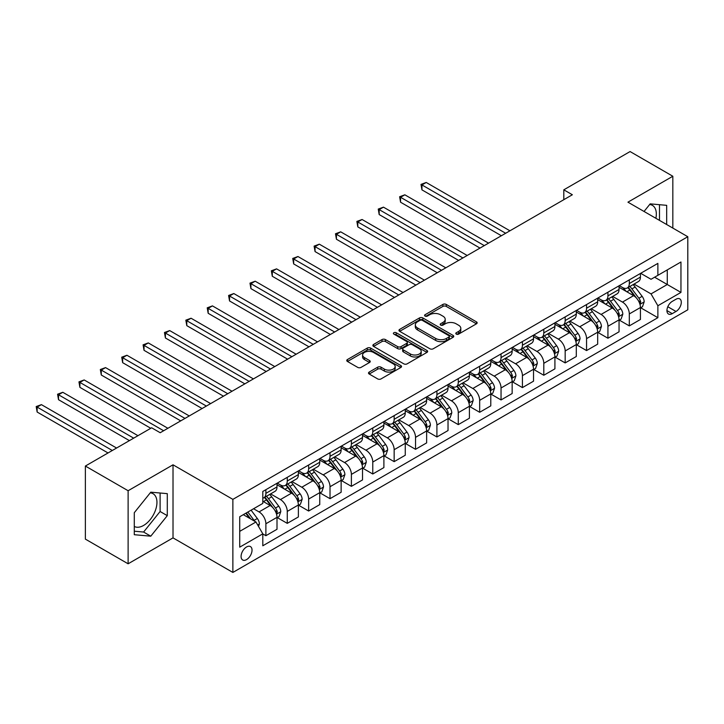 <?xml version="1.0" encoding="UTF-8"?>
<svg xmlns="http://www.w3.org/2000/svg" width="724" height="724" viewBox="0 0 724 724"><rect width="100%" height="100%" fill="white"/><g stroke="black" fill="none" stroke-linecap="round" stroke-linejoin="round"><path stroke-width="1.09" d="M456.283 334.108A1.665 0.959 0 0 0 458.636 334.108L476.464 323.809A2.371 1.367 0 0 0 477.161 322.841A2.371 1.367 0 0 0 476.464 321.872L446.256 304.424A2.371 1.367 0 0 0 442.898 304.424L425.06 314.723A1.665 0.959 0 0 0 424.572 315.402A1.665 0.959 0 0 0 425.06 316.08A1.665 0.959 0 0 0 427.404 316.08L429.712 314.75A7.593 4.389 0 0 1 440.464 314.75L442.979 316.207A7.593 4.389 0 0 1 445.206 319.302A7.593 4.389 0 0 1 442.979 322.406L440.672 323.737A1.665 0.959 0 0 0 440.183 324.415A1.665 0.959 0 0 0 440.672 325.094A1.665 0.959 0 0 0 443.025 325.094L445.332 323.764A7.593 4.389 0 0 1 456.075 323.764L458.591 325.221A7.593 4.389 0 0 1 460.817 328.316A7.593 4.389 0 0 1 458.591 331.42L456.283 332.75A1.665 0.959 0 0 0 455.794 333.429A1.665 0.959 0 0 0 456.283 334.108L456.283 332.75M134.284 526.439A18.869 10.896 120 0 0 143.605 525.443A18.869 10.896 120 0 0 155.932 508.818A18.869 10.896 120 0 0 153.036 493.696A18.869 10.896 120 0 0 150.248 492.845M246.558 559.607A7.738 4.471 120 0 0 251.617 552.783A7.738 4.471 120 0 0 250.432 546.584A7.738 4.471 120 0 0 246.558 546.964A7.738 4.471 120 0 0 241.499 553.788A7.738 4.471 120 0 0 242.685 559.987A7.738 4.471 120 0 0 246.558 559.607M649.636 204.521A18.869 10.896 -60 0 1 652.424 205.381A18.869 10.896 -60 0 1 655.872 218.286M369.195 372.082A2.371 1.367 0 0 0 368.507 373.05A2.371 1.367 0 0 0 369.195 374.018L377.675 378.914A2.371 1.367 0 0 0 381.032 378.914L400.843 367.475A2.371 1.367 0 0 0 401.539 366.507A2.371 1.367 0 0 0 400.843 365.539L370.625 348.09A2.371 1.367 0 0 0 367.267 348.09L347.457 359.529A2.371 1.367 0 0 0 346.76 360.498A2.371 1.367 0 0 0 347.457 361.466L357.701 367.376A2.371 1.367 0 0 0 361.059 367.376L369.539 362.48A2.371 1.367 0 0 0 370.226 361.511A2.371 1.367 0 0 0 369.539 360.543L364.453 357.611A6.353 3.665 0 0 1 362.597 355.022A6.353 3.665 0 0 1 366.516 351.629A6.353 3.665 0 0 1 373.439 352.425L393.331 363.91A6.353 3.665 0 0 1 395.186 366.507A6.353 3.665 0 0 1 391.268 369.892A6.353 3.665 0 0 1 384.353 369.095L381.032 367.186A2.371 1.367 0 0 0 377.675 367.186L369.195 372.082L369.195 374.018M173.018 464.808L128.121 490.727L85.369 466.048L85.369 539.118L128.121 563.797L173.018 537.878L232.875 572.44L232.875 499.37L173.018 464.808L173.018 537.878M672.831 228.087L672.831 176.249L627.943 202.168L687.8 236.721L232.875 499.37M672.831 176.249L630.079 151.56L563.806 189.824L563.806 199.697M85.369 466.048L151.642 427.784L160.194 432.726L572.358 194.756L563.806 189.824M429.884 348.769A2.371 1.367 0 0 0 433.242 348.769L453.052 337.33A2.371 1.367 0 0 0 453.749 336.361A2.371 1.367 0 0 0 453.052 335.393L422.834 317.945A2.371 1.367 0 0 0 419.477 317.945L399.666 329.384A2.371 1.367 0 0 0 398.969 330.352A2.371 1.367 0 0 0 399.666 331.321L429.884 348.769M394.544 334.47A1.665 0.959 0 0 1 396.227 334.705L426.916 352.425L407.141 363.837A2.371 1.367 0 0 1 403.784 363.837L373.566 346.398L373.566 344.452A2.371 1.367 0 0 0 372.869 345.42A2.371 1.367 0 0 0 373.566 346.398M373.566 344.452L382.037 339.565A2.371 1.367 0 0 1 385.394 339.565L397.657 346.633A2.371 1.367 0 0 0 401.015 346.633L406.635 343.393A2.371 1.367 0 0 0 407.331 342.425A2.371 1.367 0 0 0 406.635 341.447L393.874 334.09A1.665 0.959 0 0 1 393.385 333.411A1.665 0.959 0 0 1 394.417 332.524A1.665 0.959 0 0 1 396.227 332.732L426.943 350.461A2.371 1.367 0 0 1 427.64 351.43A2.371 1.367 0 0 1 426.943 352.407L426.943 350.461M675.999 299.229L672.234 301.401A7.493 4.326 120 0 0 667.338 308.008A7.493 4.326 120 0 0 668.487 314.017A7.493 4.326 120 0 0 672.234 313.646L675.999 311.474A7.493 4.326 120 0 0 680.895 304.867A7.493 4.326 120 0 0 679.745 298.858A7.493 4.326 120 0 0 675.999 299.229M232.875 572.44L687.8 309.791L687.8 236.721M640.686 273.31L651.03 279.283L657.872 275.328L657.872 263.382L262.803 491.469L262.803 503.415L239.716 516.746L239.716 547.163L262.803 533.832L262.803 545.778L657.872 317.691L657.872 305.745L651.03 293.899L634.025 284.079M657.872 275.328L680.958 261.998L680.958 292.415L657.872 305.745M128.121 490.727L128.121 563.797M654.623 277.211L667.275 284.514L667.275 269.898L680.958 261.998M651.03 293.899L667.275 284.514L680.958 292.415M239.716 531.362L255.961 521.986L243.309 514.674M262.803 533.932L265.889 535.706L265.889 523.76A9.674 5.584 -120 0 0 259.047 511.913L253.572 508.755M265.889 535.706L277.002 529.289L277.002 517.343A9.674 5.584 -120 0 0 270.161 505.497L262.803 501.243M277.256 517.588L287.265 523.361L287.265 511.416A9.674 5.584 -120 0 0 280.423 499.569L270.595 493.895M287.265 523.361L298.378 516.945L298.378 504.999A9.674 5.584 -120 0 0 291.537 493.153L277.002 484.754M298.632 505.243L308.641 511.026L308.641 499.071A9.674 5.584 -120 0 0 301.799 487.225L291.98 481.56M308.641 511.026L319.755 504.601L319.755 492.655A9.674 5.584 -120 0 0 312.913 480.808L298.378 472.419M320.017 492.908L330.017 498.682L330.017 486.736A9.674 5.584 -120 0 0 323.176 474.881L313.356 469.215M330.017 498.682L341.131 492.266L341.131 480.311A9.674 5.584 -120 0 0 334.298 468.464L319.755 460.075M341.393 480.564L351.393 486.338L351.393 474.392A9.674 5.584 -120 0 0 344.552 462.546L334.732 456.871M351.393 486.338L362.516 479.921L362.516 467.976A9.674 5.584 -120 0 0 355.674 456.12L341.131 447.731M362.769 468.22L372.779 473.994L372.779 462.048A9.674 5.584 -120 0 0 365.937 450.201L356.108 444.527M372.779 473.994L383.892 467.577L383.892 455.631A9.674 5.584 -120 0 0 377.05 443.785L362.516 435.386M384.145 455.876L394.155 461.65L394.155 449.704A9.674 5.584 -120 0 0 387.313 437.857L377.494 432.183M394.155 461.65L405.268 455.233L405.268 443.287A9.674 5.584 -120 0 0 398.426 431.441L383.892 423.042M405.521 443.531L415.531 449.314L415.531 437.359A9.674 5.584 -120 0 0 408.689 425.513L398.87 419.848M415.531 449.314L426.644 442.889L426.644 430.943A9.674 5.584 -120 0 0 419.802 419.096L405.268 410.707M426.907 431.196L436.907 436.97L436.907 425.024A9.674 5.584 -120 0 0 430.065 413.169L420.246 407.503M436.907 436.97L448.029 430.554L448.029 418.599A9.674 5.584 -120 0 0 441.188 406.752L426.644 398.363M448.283 418.852L458.283 424.626L458.283 412.68A9.674 5.584 -120 0 0 451.441 400.834L441.622 395.159M458.283 424.626L469.405 418.21L469.405 406.264A9.674 5.584 -120 0 0 462.564 394.408L448.029 386.019M469.659 406.508L479.668 412.282L479.668 400.336A9.674 5.584 -120 0 0 472.826 388.489L462.998 382.815M479.668 412.282L490.781 405.865L490.781 393.919A9.674 5.584 -120 0 0 483.94 382.073L469.405 373.674M491.035 394.164L501.044 399.938L501.044 387.992A9.674 5.584 -120 0 0 494.202 376.145L484.383 370.471M501.044 399.938L512.158 393.521L512.158 381.575A9.674 5.584 -120 0 0 505.316 369.729L490.781 361.33M512.411 381.82L522.42 387.602L522.42 375.647A9.674 5.584 -120 0 0 515.579 363.801L505.759 358.136M522.42 387.602L533.534 381.177L533.534 369.231A9.674 5.584 -120 0 0 526.692 357.385L512.158 348.995M533.796 369.484L543.796 375.258L543.796 363.312A9.674 5.584 -120 0 0 536.955 351.457L527.135 345.791M543.796 375.258L554.919 368.842L554.919 356.887A9.674 5.584 -120 0 0 548.077 345.04L533.534 336.651M555.172 357.14L565.173 362.914L565.173 350.968A9.674 5.584 -120 0 0 558.331 339.122L548.511 333.447M565.173 362.914L576.295 356.498L576.295 344.552A9.674 5.584 -120 0 0 569.453 332.696L554.919 324.307M576.548 344.796L586.558 350.57L586.558 338.624A9.674 5.584 -120 0 0 579.716 326.777L569.888 321.103M586.558 350.57L597.671 344.153L597.671 332.207A9.674 5.584 -120 0 0 590.829 320.361L576.295 311.963M597.924 332.452L607.934 338.226L607.934 326.28A9.674 5.584 -120 0 0 601.092 314.433L591.273 308.759M607.934 338.226L619.047 331.809L619.047 319.863A9.674 5.584 -120 0 0 612.205 308.017L597.671 299.618M619.301 320.108L629.31 325.891L629.31 313.935A9.674 5.584 -120 0 0 622.468 302.089L612.649 296.415M629.31 325.891L640.423 319.465L640.423 307.519A9.674 5.584 -120 0 0 633.581 295.673L619.047 287.283M619.301 285.645L622.468 287.473A9.674 5.584 -120 0 0 627.31 287.953A9.674 5.584 -120 0 0 629.31 283.527L629.31 279.871M597.924 297.989L601.092 299.817A9.674 5.584 -120 0 0 605.925 300.297A9.674 5.584 -120 0 0 607.934 295.872L607.934 292.215M576.548 310.334L579.716 312.162A9.674 5.584 -120 0 0 584.549 312.641A9.674 5.584 -120 0 0 586.558 308.216L586.558 304.56M555.172 322.678L558.331 324.506A9.674 5.584 -120 0 0 563.172 324.986A9.674 5.584 -120 0 0 565.173 320.551L565.173 316.904M533.796 335.022L536.955 336.85A9.674 5.584 -120 0 0 541.796 337.321A9.674 5.584 -120 0 0 543.796 332.895L543.796 329.239M512.411 347.357L515.579 349.185A9.674 5.584 -120 0 0 520.42 349.665A9.674 5.584 -120 0 0 522.42 345.239L522.42 341.583M491.035 359.701L494.202 361.529A9.674 5.584 -120 0 0 499.035 362.009A9.674 5.584 -120 0 0 501.044 357.584L501.044 353.927M469.659 372.046L472.826 373.874A9.674 5.584 -120 0 0 477.659 374.353A9.674 5.584 -120 0 0 479.668 369.928L479.668 366.272M448.283 384.39L451.441 386.218A9.674 5.584 -120 0 0 456.283 386.697A9.674 5.584 -120 0 0 458.283 382.263L458.283 378.616M426.907 396.734L430.065 398.562A9.674 5.584 -120 0 0 434.907 399.042A9.674 5.584 -120 0 0 436.907 394.607L436.907 390.951M405.521 409.078L408.689 410.897A9.674 5.584 -120 0 0 413.531 411.377A9.674 5.584 -120 0 0 415.531 406.951L415.531 403.295M384.145 421.413L387.313 423.241A9.674 5.584 -120 0 0 392.146 423.721A9.674 5.584 -120 0 0 394.155 419.296L394.155 415.639M362.769 433.757L365.937 435.586A9.674 5.584 -120 0 0 370.769 436.065A9.674 5.584 -120 0 0 372.779 431.64L372.779 427.984M341.393 446.102L344.552 447.93A9.674 5.584 -120 0 0 349.393 448.409A9.674 5.584 -120 0 0 351.393 443.975L351.393 440.328M320.017 458.446L323.176 460.274A9.674 5.584 -120 0 0 328.017 460.754A9.674 5.584 -120 0 0 330.017 456.319L330.017 452.663M298.632 470.79L301.799 472.609A9.674 5.584 -120 0 0 306.641 473.089A9.674 5.584 -120 0 0 308.641 468.663L308.641 465.007M277.256 483.125L280.423 484.953A9.674 5.584 -120 0 0 285.256 485.433A9.674 5.584 -120 0 0 287.265 481.007L287.265 477.351M640.686 307.763L657.872 317.691M627.31 287.953L638.423 281.536A9.674 5.584 -120 0 0 640.423 277.111L640.423 273.455M605.925 300.297L617.047 293.881A9.674 5.584 -120 0 0 619.047 289.455L619.047 285.799M584.549 312.641L595.671 306.225A9.674 5.584 -120 0 0 597.671 301.79L597.671 298.143M563.172 324.986L574.286 318.569A9.674 5.584 -120 0 0 576.295 314.135L576.295 310.478M541.796 337.321L552.91 330.904A9.674 5.584 -120 0 0 554.919 326.479L554.919 322.823M520.42 349.665L531.534 343.248A9.674 5.584 -120 0 0 533.534 338.823L533.534 335.167M499.035 362.009L510.158 355.593A9.674 5.584 -120 0 0 512.158 351.167L512.158 347.511M477.659 374.353L488.781 367.937A9.674 5.584 -120 0 0 490.781 363.502L490.781 359.855M456.283 386.697L467.396 380.281A9.674 5.584 -120 0 0 469.405 375.847L469.405 372.19M434.907 399.042L446.02 392.616A9.674 5.584 -120 0 0 448.029 388.191L448.029 384.534M413.531 411.377L424.644 404.96A9.674 5.584 -120 0 0 426.644 400.535L426.644 396.879M392.146 423.721L403.268 417.305A9.674 5.584 -120 0 0 405.268 412.879L405.268 409.223M370.769 436.065L381.883 429.649A9.674 5.584 -120 0 0 383.892 425.214L383.892 421.567M349.393 448.409L360.507 441.993A9.674 5.584 -120 0 0 362.516 437.558L362.516 433.902M328.017 460.754L339.131 454.328A9.674 5.584 -120 0 0 341.131 449.903L341.131 446.246M306.641 473.089L317.755 466.672A9.674 5.584 -120 0 0 319.755 462.247L319.755 458.591M285.256 485.433L296.378 479.016A9.674 5.584 -120 0 0 298.378 474.591L298.378 470.935M262.803 498.166A9.674 5.584 -120 0 0 263.88 497.777L274.993 491.361A9.674 5.584 -120 0 0 277.002 486.926L277.002 483.279M263.88 497.777A9.674 5.584 -120 0 0 265.889 493.352L265.889 489.696M255.961 521.986L262.803 533.832M666.677 224.53L666.677 205.335L650.179 203.86L644.052 211.471M134.284 534.71L150.782 536.185L167.289 515.66L167.289 493.65L150.782 492.175L134.284 512.71L134.284 534.71M659.492 220.386L659.492 204.693M134.284 531.208L143.605 532.04L160.104 511.506L160.104 493.008M160.104 511.506L167.289 515.66M143.605 532.04L150.782 536.185M456.944 334.343L458.591 333.393A7.593 4.389 0 0 0 460.817 330.298L460.817 328.316M445.206 319.302L445.206 321.284A7.593 4.389 0 0 1 442.979 324.379L441.332 325.329M476.437 323.827L446.256 306.406A2.371 1.367 0 0 0 442.898 306.406L425.721 316.316M453.016 337.348L422.834 319.927A2.371 1.367 0 0 0 419.477 319.927L399.702 331.339M448.853 337.04A1.665 0.959 0 0 0 449.342 336.361A1.665 0.959 0 0 0 448.853 335.683L422.327 320.37A1.665 0.959 0 0 0 419.983 320.37L417.549 321.773A7.593 4.389 0 0 0 415.323 324.877A7.593 4.389 0 0 0 417.549 327.981L435.676 338.443A7.593 4.389 0 0 0 446.418 338.443L448.853 337.04L448.853 339.013A1.665 0.959 0 0 0 449.342 338.334L449.342 336.361M415.323 324.877L415.323 326.85A7.593 4.389 0 0 0 417.549 329.954L417.549 327.981M448.853 339.013L446.418 340.425A7.593 4.389 0 0 1 435.676 340.425L417.549 329.954M373.593 346.416L382.037 341.538L382.037 339.565M407.331 342.425L407.331 344.398A2.371 1.367 0 0 1 406.635 345.366L401.015 348.615A2.371 1.367 0 0 1 397.657 348.615L385.394 341.538A2.371 1.367 0 0 0 382.037 341.538M410.372 353.982A6.353 3.665 0 0 0 417.286 354.769A6.353 3.665 0 0 0 421.214 351.384A6.353 3.665 0 0 0 419.35 348.796L412.345 344.751A2.371 1.367 0 0 0 408.988 344.751L403.358 347.991A2.371 1.367 0 0 0 402.662 348.959A2.371 1.367 0 0 0 403.358 349.927L410.372 353.982L410.372 355.955A6.353 3.665 0 0 0 417.286 356.751A6.353 3.665 0 0 0 421.214 353.357L421.214 351.384M402.662 348.959L402.662 350.941A2.371 1.367 0 0 0 403.358 351.909L403.358 349.927M410.372 355.955L403.358 351.909M395.186 366.507L395.186 368.48A6.353 3.665 0 0 1 391.268 371.864A6.353 3.665 0 0 1 384.353 371.068L381.032 369.159A2.371 1.367 0 0 0 377.675 369.159L369.231 374.037M362.597 355.022L362.597 356.995A6.353 3.665 0 0 0 364.453 359.584L364.453 357.611M369.502 362.498L364.453 359.584M400.843 365.539L400.843 367.475L370.625 350.063A2.371 1.367 0 0 0 367.267 350.063L347.493 361.484M640.423 307.917L642.478 306.732L644.188 301.79A6.407 3.701 -120 0 0 642.143 296.333L635.156 287.012A18.498 10.679 -120 0 0 633.138 284.586M626.188 291.401A18.498 10.679 -120 0 0 622.396 287.437M639.844 303.989L640.731 302.071A6.407 3.701 -120 0 0 638.894 298.216L631.907 288.885A18.498 10.679 -120 0 0 629.889 286.469M628.161 287.455A15.358 8.869 60 0 1 630.685 290.324L636.595 298.216M509.931 230.802L426.219 182.466L421.947 184.937L421.947 189.869L501.379 235.734M627.835 287.654A18.498 10.679 60 0 1 629.853 290.071L634.495 296.27M421.947 189.869L421.006 184.394L505.66 233.264M421.006 184.394L426.219 182.466M619.047 320.261L621.101 319.076L622.812 314.135A6.407 3.701 -120 0 0 620.767 308.677L613.78 299.347A18.498 10.679 -120 0 0 611.762 296.931M604.812 303.745A18.498 10.679 -120 0 0 601.02 299.781M618.468 316.334L619.346 314.406A6.407 3.701 -120 0 0 617.518 310.551L610.531 301.229A18.498 10.679 -120 0 0 608.513 298.804M606.784 299.799A15.358 8.869 60 0 1 609.309 302.668L615.219 310.56M488.555 243.146L404.843 194.81L400.562 197.281L400.562 202.213L480.003 248.079M606.459 299.989A18.498 10.679 60 0 1 608.477 302.415L613.119 308.614M400.562 202.213L399.621 196.738L484.284 245.608M399.621 196.738L404.843 194.81M597.671 332.597L599.725 331.42L601.436 326.479A6.407 3.701 -120 0 0 599.391 321.022L592.395 311.691A18.498 10.679 -120 0 0 590.377 309.275M583.426 316.08A18.498 10.679 -120 0 0 579.643 312.116M597.083 328.678L597.97 326.75A6.407 3.701 -120 0 0 596.142 322.895L589.146 313.564A18.498 10.679 -120 0 0 587.128 311.148M585.408 312.144A15.358 8.869 60 0 1 587.933 315.012L593.843 322.904M467.179 255.482L383.467 207.155L379.186 209.616L379.186 214.557L458.627 260.423M585.082 312.334A18.498 10.679 60 0 1 587.101 314.75L591.743 320.958M379.186 214.557L378.245 209.073L462.908 257.952M378.245 209.073L383.467 207.155M576.295 344.941L578.349 343.755L580.051 338.823A6.407 3.701 -120 0 0 578.005 333.366L571.019 324.035A18.498 10.679 -120 0 0 569.001 321.619M562.05 328.424A18.498 10.679 -120 0 0 558.267 324.461M575.707 341.013L576.594 339.094A6.407 3.701 -120 0 0 574.756 335.239L567.77 325.909A18.498 10.679 -120 0 0 565.752 323.492M564.032 324.488A15.358 8.869 60 0 1 566.548 327.357L572.467 335.248M445.803 267.826L362.081 219.499L357.81 221.96L357.81 226.902L437.251 272.767M563.697 324.678A18.498 10.679 60 0 1 565.716 327.094L570.367 333.293M357.81 226.902L356.869 221.417L441.522 270.296M356.869 221.417L362.081 219.499M554.919 357.285L556.964 356.099L558.675 351.167A6.407 3.701 -120 0 0 556.629 345.701L549.643 336.379A18.498 10.679 -120 0 0 547.625 333.963M540.674 340.769A18.498 10.679 -120 0 0 536.882 336.805M554.331 353.357L555.217 351.439A6.407 3.701 -120 0 0 553.38 347.583L546.394 338.253A18.498 10.679 -120 0 0 544.376 335.836M542.656 336.832A15.358 8.869 60 0 1 545.172 339.692L551.091 347.592M424.427 280.17L340.705 231.834L336.434 234.304L336.434 239.246L415.875 285.102M542.321 337.022A18.498 10.679 60 0 1 544.339 339.438L548.991 345.638M336.434 239.246L335.493 233.762L420.146 282.641M335.493 233.762L340.705 231.834M533.534 369.629L535.588 368.444L537.299 363.502A6.407 3.701 -120 0 0 535.253 358.045L528.267 348.724A18.498 10.679 -120 0 0 526.248 346.298M519.298 353.113A18.498 10.679 -120 0 0 515.506 349.149M532.954 365.701L533.841 363.783A6.407 3.701 -120 0 0 532.004 359.928L525.018 350.597A18.498 10.679 -120 0 0 523 348.181M521.271 349.176A15.358 8.869 60 0 1 523.796 352.036L529.706 359.937M403.042 292.514L319.329 244.178L315.058 246.649L315.058 251.581L394.489 297.446M520.945 349.366A18.498 10.679 60 0 1 522.963 351.783L527.606 357.982M315.058 251.581L314.116 246.106L398.77 294.985M314.116 246.106L319.329 244.178M512.158 381.973L514.212 380.788L515.922 375.847A6.407 3.701 -120 0 0 513.877 370.389L506.891 361.059A18.498 10.679 -120 0 0 504.872 358.642M497.922 365.457A18.498 10.679 -120 0 0 494.13 361.493M511.578 378.046L512.456 376.118A6.407 3.701 -120 0 0 510.628 372.263L503.642 362.941A18.498 10.679 -120 0 0 501.614 360.516M499.895 361.511A15.358 8.869 60 0 1 502.42 364.38L508.329 372.272M381.666 304.858L297.953 256.522L293.673 258.993L293.673 263.925L373.113 309.791M499.569 361.701A18.498 10.679 60 0 1 501.587 364.127L506.23 370.326M293.673 263.925L292.731 258.45L377.394 307.32M292.731 258.45L297.953 256.522M490.781 394.308L492.836 393.132L494.546 388.191A6.407 3.701 -120 0 0 492.501 382.734L485.505 373.403A18.498 10.679 -120 0 0 483.487 370.987M476.537 377.801A18.498 10.679 -120 0 0 472.754 373.828M490.193 390.39L491.08 388.462A6.407 3.701 -120 0 0 489.252 384.607L482.256 375.276A18.498 10.679 -120 0 0 480.238 372.86M478.519 373.856A15.358 8.869 60 0 1 481.044 376.724L486.953 384.616M360.29 317.193L276.577 268.866L272.296 271.337L272.296 276.269L351.737 322.135M478.193 374.046A18.498 10.679 60 0 1 480.211 376.462L484.854 382.67M272.296 276.269L271.355 270.794L356.018 319.664M271.355 270.794L276.577 268.866M469.405 406.653L471.451 405.467L473.161 400.535A6.407 3.701 -120 0 0 471.116 395.078L464.129 385.747A18.498 10.679 -120 0 0 462.111 383.331M455.161 390.136A18.498 10.679 -120 0 0 451.378 386.173M468.817 402.734L469.704 400.806A6.407 3.701 -120 0 0 467.867 396.951L460.88 387.621A18.498 10.679 -120 0 0 458.862 385.204M457.143 386.2A15.358 8.869 60 0 1 459.659 389.069L465.577 396.96M338.913 329.538L255.192 281.211L250.92 283.672L250.92 288.614L330.361 334.479M456.808 386.39A18.498 10.679 60 0 1 458.826 388.806L463.478 395.005M250.92 288.614L249.979 283.129L334.633 332.008M249.979 283.129L255.192 281.211M448.029 418.997L450.075 417.811L451.785 412.879A6.407 3.701 -120 0 0 449.74 407.422L442.753 398.091A18.498 10.679 -120 0 0 440.735 395.675M433.785 402.481A18.498 10.679 -120 0 0 429.993 398.517M447.441 415.069L448.328 413.151A6.407 3.701 -120 0 0 446.491 409.295L439.504 399.965A18.498 10.679 -120 0 0 437.486 397.548M435.767 398.544A15.358 8.869 60 0 1 438.282 401.404L444.201 409.304M317.537 341.882L233.816 293.546L229.544 296.016L229.544 300.958L308.985 346.823M435.432 398.734A18.498 10.679 60 0 1 437.45 401.15L442.102 407.35M229.544 300.958L228.603 295.473L313.257 344.353M228.603 295.473L233.816 293.546M426.644 431.341L428.699 430.156L430.409 425.214A6.407 3.701 -120 0 0 428.364 419.757L421.377 410.436A18.498 10.679 -120 0 0 419.359 408.01M412.409 414.825A18.498 10.679 -120 0 0 408.617 410.861M426.065 427.413L426.952 425.495A6.407 3.701 -120 0 0 425.115 421.639L418.128 412.309A18.498 10.679 -120 0 0 416.11 409.893M414.381 410.888A15.358 8.869 60 0 1 416.906 413.748L422.816 421.649M296.152 354.226L212.44 305.89L208.168 308.361L208.168 313.293L287.6 359.158M414.056 411.078A18.498 10.679 60 0 1 416.074 413.495L420.716 419.694M208.168 313.293L207.227 307.818L291.881 356.697M207.227 307.818L212.44 305.89M405.268 443.685L407.322 442.5L409.033 437.558A6.407 3.701 -120 0 0 406.988 432.101L400.001 422.771A18.498 10.679 -120 0 0 397.983 420.354M391.032 427.169A18.498 10.679 -120 0 0 387.24 423.205M404.689 439.758L405.567 437.83A6.407 3.701 -120 0 0 403.739 433.975L396.752 424.653A18.498 10.679 -120 0 0 394.725 422.237M393.005 423.223A15.358 8.869 60 0 1 395.53 426.092L401.44 433.984M274.776 366.57L191.064 318.234L186.783 320.705L186.783 325.637L266.224 371.502M392.68 423.413A18.498 10.679 60 0 1 394.698 425.839L399.34 432.038M186.783 325.637L185.842 320.162L270.505 369.032M185.842 320.162L191.064 318.234M383.892 456.029L385.946 454.844L387.657 449.903A6.407 3.701 -120 0 0 385.611 444.446L378.616 435.115A18.498 10.679 -120 0 0 376.598 432.699M369.647 439.513A18.498 10.679 -120 0 0 365.864 435.54M383.304 452.102L384.191 450.174A6.407 3.701 -120 0 0 382.363 446.319L375.367 436.988A18.498 10.679 -120 0 0 373.349 434.572M371.629 435.567A15.358 8.869 60 0 1 374.154 438.436L380.064 446.328M253.4 378.905L169.688 330.578L165.407 333.049L165.407 337.981L244.848 383.847M371.294 435.757A18.498 10.679 60 0 1 373.322 438.174L377.964 444.382M165.407 337.981L164.466 332.506L249.119 381.376M164.466 332.506L169.688 330.578M362.516 468.365L364.561 467.179L366.272 462.247A6.407 3.701 -120 0 0 364.226 456.79L357.24 447.459A18.498 10.679 -120 0 0 355.222 445.043M348.271 451.848A18.498 10.679 -120 0 0 344.488 447.885M361.928 464.446L362.815 462.518A6.407 3.701 -120 0 0 360.977 458.663L353.991 449.333A18.498 10.679 -120 0 0 351.973 446.916M350.253 447.912A15.358 8.869 60 0 1 352.769 450.781L358.688 458.672M232.024 391.25L148.302 342.923L144.031 345.384L144.031 350.326L223.472 396.191M349.918 448.102A18.498 10.679 60 0 1 351.936 450.518L356.588 456.717M144.031 350.326L143.09 344.841L227.743 393.72M143.09 344.841L148.302 342.923M341.131 480.709L343.185 479.523L344.896 474.591A6.407 3.701 -120 0 0 342.85 469.134L335.864 459.803A18.498 10.679 -120 0 0 333.845 457.387M326.895 464.193A18.498 10.679 -120 0 0 323.103 460.229M340.552 476.781L341.438 474.863A6.407 3.701 -120 0 0 339.601 471.007L332.615 461.677A18.498 10.679 -120 0 0 330.596 459.26M328.877 460.256A15.358 8.869 60 0 1 331.393 463.116L337.312 471.016M210.648 403.594L126.926 355.258L122.655 357.728L122.655 362.67L202.096 408.535M328.542 460.446A18.498 10.679 60 0 1 330.56 462.862L335.212 469.061M122.655 362.67L121.713 357.185L206.367 406.064M121.713 357.185L126.926 355.258M319.755 493.053L321.809 491.868L323.519 486.926A6.407 3.701 -120 0 0 321.474 481.469L314.488 472.148A18.498 10.679 -120 0 0 312.469 469.722M305.519 476.537A18.498 10.679 -120 0 0 301.727 472.573M319.175 489.125L320.062 487.207A6.407 3.701 -120 0 0 318.225 483.351L311.239 474.021A18.498 10.679 -120 0 0 309.22 471.605M307.492 472.6A15.358 8.869 60 0 1 310.017 475.46L315.926 483.361M189.263 415.938L105.55 367.602L101.279 370.073L101.279 375.005L180.71 420.87M307.166 472.79A18.498 10.679 60 0 1 309.184 475.206L313.827 481.406M101.279 375.005L100.337 369.53L184.991 418.409M100.337 369.53L105.55 367.602M298.378 505.397L300.433 504.212L302.143 499.27A6.407 3.701 -120 0 0 300.098 493.813L293.111 484.483A18.498 10.679 -120 0 0 291.093 482.066M284.143 488.881A18.498 10.679 -120 0 0 280.351 484.917M297.799 501.47L298.677 499.542A6.407 3.701 -120 0 0 296.849 495.687L289.862 486.365A18.498 10.679 -120 0 0 287.835 483.949M286.116 484.935A15.358 8.869 60 0 1 288.641 487.804L294.55 495.696M167.887 428.282L84.174 379.946L79.893 382.417L79.893 387.349L150.782 428.282M285.79 485.125A18.498 10.679 60 0 1 287.808 487.551L292.451 493.75M79.893 387.349L78.952 381.874L163.615 430.744M78.952 381.874L84.174 379.946M277.002 517.741L279.057 516.556L280.767 511.615A6.407 3.701 -120 0 0 278.722 506.157L271.726 496.827A18.498 10.679 -120 0 0 269.708 494.411M276.414 513.814L277.301 511.886A6.407 3.701 -120 0 0 275.464 508.031L268.477 498.709A18.498 10.679 -120 0 0 266.459 496.284M264.74 497.279A15.358 8.869 60 0 1 267.265 500.148L273.174 508.04M137.958 435.685L62.798 392.29L58.517 394.761L58.517 399.693L129.406 440.617M264.405 497.469A18.498 10.679 60 0 1 266.432 499.886L271.075 506.094M58.517 399.693L57.576 394.218L133.687 438.156M57.576 394.218L62.798 392.29M258.531 526.429L259.382 523.959A6.407 3.701 -120 0 0 257.337 518.502L251.101 510.176M116.582 448.029L41.413 404.635L37.141 407.096L37.141 412.037L108.03 452.962M254.676 521.235A6.407 3.701 -120 0 0 254.088 520.375L247.852 512.049M246.251 512.981L250.73 518.963M245.798 513.235L249.599 518.312M37.141 412.037L36.2 406.553L112.301 450.491M36.2 406.553L41.413 404.635M259.047 511.913L270.161 505.497M280.423 499.569L291.537 493.153M301.799 487.225L312.913 480.808M323.176 474.881L334.298 468.464M344.552 462.546L355.674 456.12M365.937 450.201L377.05 443.785M387.313 437.857L398.426 431.441M408.689 425.513L419.802 419.096M430.065 413.169L441.188 406.752M451.441 400.834L462.564 394.408M472.826 388.489L483.94 382.073M494.202 376.145L505.316 369.729M515.579 363.801L526.692 357.385M536.955 351.457L548.077 345.04M558.331 339.122L569.453 332.696M579.716 326.777L590.829 320.361M601.092 314.433L612.205 308.017M622.468 302.089L633.581 295.673M629.31 283.527L640.423 277.111M629.31 313.935L640.423 307.519M607.934 326.28L619.047 319.863M607.934 295.872L619.047 289.455M586.558 338.624L597.671 332.207M586.558 308.216L597.671 301.79M565.173 350.968L576.295 344.552M565.173 320.551L576.295 314.135M543.796 363.312L554.919 356.887M543.796 332.895L554.919 326.479M522.42 375.647L533.534 369.231M522.42 345.239L533.534 338.823M501.044 387.992L512.158 381.575M501.044 357.584L512.158 351.167M479.668 400.336L490.781 393.919M479.668 369.928L490.781 363.502M458.283 412.68L469.405 406.264M458.283 382.263L469.405 375.847M436.907 425.024L448.029 418.599M436.907 394.607L448.029 388.191M415.531 437.359L426.644 430.943M415.531 406.951L426.644 400.535M394.155 449.704L405.268 443.287M394.155 419.296L405.268 412.879M372.779 462.048L383.892 455.631M372.779 431.64L383.892 425.214M351.393 474.392L362.516 467.976M351.393 443.975L362.516 437.558M330.017 486.736L341.131 480.311M330.017 456.319L341.131 449.903M308.641 499.071L319.755 492.655M308.641 468.663L319.755 462.247M287.265 511.416L298.378 504.999M287.265 481.007L298.378 474.591M265.889 523.76L277.002 517.343M265.889 493.352L277.002 486.926M667.799 306.732L675.999 311.474M666.931 310.578L672.234 313.646M458.591 333.393L458.591 331.42M440.672 325.094L440.672 323.737M442.979 324.379L442.979 322.406M425.06 316.08L425.06 314.723M442.898 306.406L442.898 304.424M446.256 306.406L446.256 304.424M476.464 323.809L476.464 321.872M399.666 331.321L399.666 329.384M419.477 319.927L419.477 317.945M422.834 319.927L422.834 317.945M453.052 337.33L453.052 335.393M435.676 340.425L435.676 338.443M446.418 340.425L446.418 338.443M385.394 341.538L385.394 339.565M397.657 348.615L397.657 346.633M401.015 348.615L401.015 346.633M406.635 345.366L406.635 343.393M396.227 334.705L396.227 332.732M377.675 369.159L377.675 367.186M381.032 369.159L381.032 367.186M384.353 371.068L384.353 369.095M369.539 362.48L369.539 360.543M347.457 361.466L347.457 359.529M367.267 350.063L367.267 348.09M370.625 350.063L370.625 348.09M639.944 304.342L644.143 301.917M631.907 288.885L635.156 287.012M626.866 291.79L629.853 290.071M638.894 298.216L642.143 296.333M638.387 300.713L640.731 302.071M618.567 316.687L622.767 314.261M610.531 301.229L613.78 299.347M605.49 304.134L608.477 302.415M617.518 310.551L620.767 308.677M617.011 313.058L619.346 314.406M597.191 329.022L601.391 326.605M589.146 313.564L592.395 311.691M584.114 316.478L587.101 314.75M596.142 322.895L599.391 321.022M595.626 325.402L597.97 326.75M575.815 341.366L580.014 338.941M567.77 325.909L571.019 324.035M562.729 328.823L565.716 327.094M574.756 335.239L578.005 333.366M574.25 337.746L576.594 339.094M554.439 353.71L558.638 351.285M546.394 338.253L549.643 336.379M541.353 341.167L544.339 339.438M553.38 347.583L556.629 345.701M552.874 350.081L555.217 351.439M533.054 366.054L537.253 363.629M525.018 350.597L528.267 348.724M519.977 353.502L522.963 351.783M532.004 359.928L535.253 358.045M531.497 362.425L533.841 363.783M511.678 378.399L515.877 375.973M503.642 362.941L506.891 361.059M498.601 365.846L501.587 364.127M510.628 372.263L513.877 370.389M510.121 374.77L512.456 376.118M490.302 390.743L494.501 388.317M482.256 375.276L485.505 373.403M477.225 378.19L480.211 376.462M489.252 384.607L492.501 382.734M488.736 387.114L491.08 388.462M468.926 403.078L473.125 400.653M460.88 387.621L464.129 385.747M455.839 390.535L458.826 388.806M467.867 396.951L471.116 395.078M467.36 399.458L469.704 400.806M447.55 415.422L451.749 412.997M439.504 399.965L442.753 398.091M434.463 402.879L437.45 401.15M446.491 409.295L449.74 407.422M445.984 411.793L448.328 413.151M426.164 427.766L430.364 425.341M418.128 412.309L421.377 410.436M413.087 415.214L416.074 413.495M425.115 421.639L428.364 419.757M424.608 424.137L426.952 425.495M404.788 440.111L408.988 437.685M396.752 424.653L400.001 422.771M391.711 427.558L394.698 425.839M403.739 433.975L406.988 432.101M403.232 436.482L405.567 437.83M383.412 452.455L387.612 450.029M375.367 436.988L378.616 435.115M370.335 439.902L373.322 438.174M382.363 446.319L385.611 444.446M381.847 448.826L384.191 450.174M362.036 464.79L366.235 462.374M353.991 449.333L357.24 447.459M348.95 452.247L351.936 450.518M360.977 458.663L364.226 456.79M360.471 461.17L362.815 462.518M340.66 477.134L344.859 474.709M332.615 461.677L335.864 459.803M327.574 464.591L330.56 462.862M339.601 471.007L342.85 469.134M339.094 473.505L341.438 474.863M319.275 489.478L323.474 487.053M311.239 474.021L314.488 472.148M306.198 476.926L309.184 475.206M318.225 483.351L321.474 481.469M317.718 485.849L320.062 487.207M297.899 501.822L302.098 499.397M289.862 486.365L293.111 484.483M284.822 489.27L287.808 487.551M296.849 495.687L300.098 493.813M296.342 498.193L298.677 499.542M276.523 514.167L280.722 511.741M268.477 498.709L271.726 496.827M263.446 501.614L266.432 499.886M275.464 508.031L278.722 506.157M274.957 510.538L277.301 511.886M257.717 525.018L259.346 524.086M254.088 520.375L257.337 518.502"/></g></svg>
